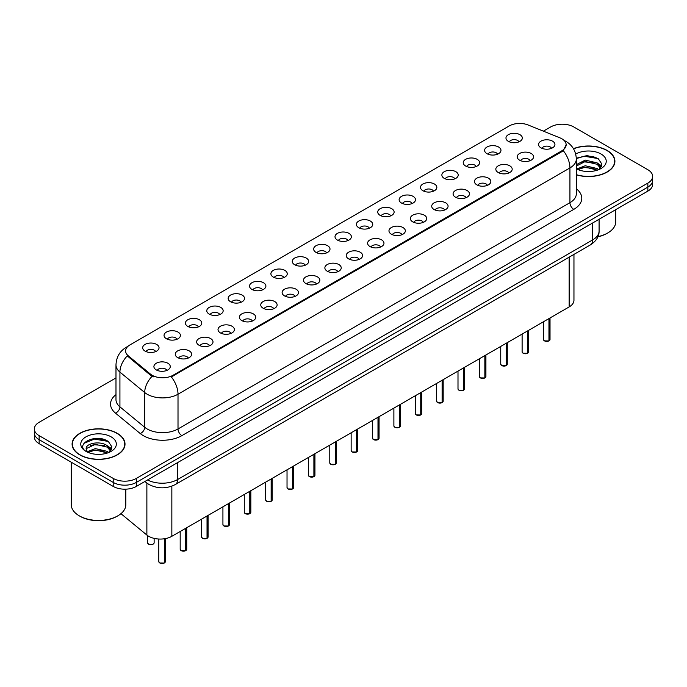<?xml version="1.0" encoding="UTF-8"?>
<svg xmlns="http://www.w3.org/2000/svg" width="687" height="687" viewBox="0 0 687 687"><rect width="100%" height="100%" fill="white"/><g stroke="black" fill="none" stroke-linecap="round" stroke-linejoin="round"><path stroke-width="1.03" d="M486.997 153.69A8.184 4.723 180 0 1 485.374 152.359A8.184 4.723 180 0 1 488.088 146.486A8.184 4.723 180 0 1 498.573 147.009A8.184 4.723 180 0 1 500.196 152.359A8.184 4.723 180 0 1 486.997 153.69M497.577 154.18A4.912 2.834 0 0 0 496.254 152.806A4.912 2.834 0 0 0 491.42 152.085A4.912 2.834 0 0 0 487.993 154.18M465.631 166.031A8.184 4.723 180 0 1 464.008 164.7A8.184 4.723 180 0 1 466.713 158.826A8.184 4.723 180 0 1 477.199 159.35A8.184 4.723 180 0 1 478.822 164.7A8.184 4.723 180 0 1 465.631 166.031M476.203 166.52A4.912 2.834 0 0 0 474.889 165.138A4.912 2.834 0 0 0 470.045 164.425A4.912 2.834 0 0 0 466.628 166.52M444.257 178.371A8.184 4.723 180 0 1 442.634 177.031A8.184 4.723 180 0 1 445.348 171.166A8.184 4.723 180 0 1 455.833 171.69A8.184 4.723 180 0 1 457.456 177.031A8.184 4.723 180 0 1 444.257 178.371M454.837 178.86A4.912 2.834 0 0 0 453.514 177.478A4.912 2.834 0 0 0 448.68 176.765A4.912 2.834 0 0 0 445.253 178.86M422.891 190.711A8.184 4.723 180 0 1 421.26 189.372A8.184 4.723 180 0 1 423.973 183.498A8.184 4.723 180 0 1 434.459 184.03A8.184 4.723 180 0 1 436.082 189.372A8.184 4.723 180 0 1 422.891 190.711M433.463 191.201A4.912 2.834 0 0 0 432.149 189.818A4.912 2.834 0 0 0 427.305 189.097A4.912 2.834 0 0 0 423.888 191.201M401.517 203.043A8.184 4.723 180 0 1 399.894 201.712A8.184 4.723 180 0 1 402.599 195.838A8.184 4.723 180 0 1 413.093 196.362A8.184 4.723 180 0 1 414.716 201.712A8.184 4.723 180 0 1 401.517 203.043M412.088 203.532A4.912 2.834 0 0 0 410.774 202.158A4.912 2.834 0 0 0 405.94 201.437A4.912 2.834 0 0 0 402.513 203.532M380.143 215.383A8.184 4.723 180 0 1 378.52 214.052A8.184 4.723 180 0 1 381.233 208.178A8.184 4.723 180 0 1 391.719 208.702A8.184 4.723 180 0 1 393.342 214.052A8.184 4.723 180 0 1 380.143 215.383M390.723 215.873A4.912 2.834 0 0 0 389.4 214.49A4.912 2.834 0 0 0 384.565 213.777A4.912 2.834 0 0 0 381.139 215.873M358.777 227.723A8.184 4.723 180 0 1 357.154 226.384A8.184 4.723 180 0 1 359.859 220.518A8.184 4.723 180 0 1 370.345 221.042A8.184 4.723 180 0 1 371.976 226.384A8.184 4.723 180 0 1 358.777 227.723M369.348 228.213A4.912 2.834 0 0 0 368.034 226.83A4.912 2.834 0 0 0 363.2 226.117A4.912 2.834 0 0 0 359.773 228.213M337.403 240.064A8.184 4.723 180 0 1 335.78 238.724A8.184 4.723 180 0 1 338.493 232.85A8.184 4.723 180 0 1 348.979 233.382A8.184 4.723 180 0 1 350.602 238.724A8.184 4.723 180 0 1 337.403 240.064M347.983 240.553A4.912 2.834 0 0 0 346.66 239.17A4.912 2.834 0 0 0 341.825 238.449A4.912 2.834 0 0 0 338.399 240.553M316.037 252.395A8.184 4.723 180 0 1 314.414 251.064A8.184 4.723 180 0 1 317.119 245.19A8.184 4.723 180 0 1 327.605 245.714A8.184 4.723 180 0 1 329.228 251.064A8.184 4.723 180 0 1 316.037 252.395M326.608 252.893A4.912 2.834 0 0 0 325.295 251.511A4.912 2.834 0 0 0 320.46 250.789A4.912 2.834 0 0 0 317.033 252.893M294.663 264.735A8.184 4.723 180 0 1 293.04 263.404A8.184 4.723 180 0 1 295.753 257.531A8.184 4.723 180 0 1 306.239 258.054A8.184 4.723 180 0 1 307.862 263.404A8.184 4.723 180 0 1 294.663 264.735M305.243 265.225A4.912 2.834 0 0 0 303.92 263.842A4.912 2.834 0 0 0 299.085 263.13A4.912 2.834 0 0 0 295.659 265.225M273.297 277.076A8.184 4.723 180 0 1 271.666 275.736A8.184 4.723 180 0 1 274.379 269.871A8.184 4.723 180 0 1 284.865 270.395A8.184 4.723 180 0 1 286.488 275.736A8.184 4.723 180 0 1 273.297 277.076M283.868 277.565A4.912 2.834 0 0 0 282.555 276.183A4.912 2.834 0 0 0 277.711 275.47A4.912 2.834 0 0 0 274.293 277.565M251.923 289.416A8.184 4.723 180 0 1 250.3 288.076A8.184 4.723 180 0 1 253.014 282.202A8.184 4.723 180 0 1 263.499 282.735A8.184 4.723 180 0 1 265.122 288.076A8.184 4.723 180 0 1 251.923 289.416M262.503 289.905A4.912 2.834 0 0 0 261.18 288.523A4.912 2.834 0 0 0 256.345 287.801A4.912 2.834 0 0 0 252.919 289.905M230.549 301.748A8.184 4.723 180 0 1 228.926 300.417A8.184 4.723 180 0 1 231.639 294.543A8.184 4.723 180 0 1 242.125 295.067A8.184 4.723 180 0 1 243.748 300.417A8.184 4.723 180 0 1 230.549 301.748M241.128 302.246A4.912 2.834 0 0 0 239.815 300.863A4.912 2.834 0 0 0 234.971 300.142A4.912 2.834 0 0 0 231.553 302.246M209.183 314.088A8.184 4.723 180 0 1 207.56 312.757A8.184 4.723 180 0 1 210.265 306.883A8.184 4.723 180 0 1 220.75 307.407A8.184 4.723 180 0 1 222.382 312.757A8.184 4.723 180 0 1 209.183 314.088M219.754 314.577A4.912 2.834 0 0 0 218.44 313.203A4.912 2.834 0 0 0 213.605 312.482A4.912 2.834 0 0 0 210.179 314.577M187.809 326.428A8.184 4.723 180 0 1 186.186 325.088A8.184 4.723 180 0 1 188.899 319.223A8.184 4.723 180 0 1 199.385 319.747A8.184 4.723 180 0 1 201.008 325.088A8.184 4.723 180 0 1 187.809 326.428M198.388 326.918A4.912 2.834 0 0 0 197.066 325.535A4.912 2.834 0 0 0 192.231 324.822A4.912 2.834 0 0 0 188.805 326.918M166.443 338.768A8.184 4.723 180 0 1 164.82 337.429A8.184 4.723 180 0 1 167.525 331.555A8.184 4.723 180 0 1 178.01 332.087A8.184 4.723 180 0 1 179.633 337.429A8.184 4.723 180 0 1 166.443 338.768M177.014 339.258A4.912 2.834 0 0 0 175.7 337.875A4.912 2.834 0 0 0 170.865 337.154A4.912 2.834 0 0 0 167.439 339.258M145.069 351.109A8.184 4.723 180 0 1 143.446 349.769A8.184 4.723 180 0 1 146.159 343.895A8.184 4.723 180 0 1 156.645 344.427A8.184 4.723 180 0 1 158.268 349.769A8.184 4.723 180 0 1 145.069 351.109M155.648 351.598A4.912 2.834 0 0 0 154.326 350.215A4.912 2.834 0 0 0 149.491 349.494A4.912 2.834 0 0 0 146.065 351.598M508.371 141.359A8.184 4.723 180 0 1 506.748 140.019A8.184 4.723 180 0 1 509.453 134.145A8.184 4.723 180 0 1 519.939 134.678A8.184 4.723 180 0 1 521.562 140.019A8.184 4.723 180 0 1 508.371 141.359M518.943 141.848A4.912 2.834 0 0 0 517.629 140.466A4.912 2.834 0 0 0 512.794 139.744A4.912 2.834 0 0 0 509.368 141.848M519.595 160.174A8.184 4.723 180 0 1 517.972 158.834A8.184 4.723 180 0 1 520.677 152.969A8.184 4.723 180 0 1 531.171 153.493A8.184 4.723 180 0 1 532.794 158.834A8.184 4.723 180 0 1 519.595 160.174M530.166 160.664A4.912 2.834 0 0 0 528.853 159.281A4.912 2.834 0 0 0 524.018 158.568A4.912 2.834 0 0 0 520.591 160.664M498.221 172.514A8.184 4.723 180 0 1 496.598 171.175A8.184 4.723 180 0 1 499.312 165.301A8.184 4.723 180 0 1 509.797 165.833A8.184 4.723 180 0 1 511.42 171.175A8.184 4.723 180 0 1 498.221 172.514M508.801 173.004A4.912 2.834 0 0 0 507.478 171.621A4.912 2.834 0 0 0 502.644 170.9A4.912 2.834 0 0 0 499.217 173.004M476.855 184.855A8.184 4.723 180 0 1 475.232 183.515A8.184 4.723 180 0 1 477.937 177.641A8.184 4.723 180 0 1 488.423 178.173A8.184 4.723 180 0 1 490.046 183.515A8.184 4.723 180 0 1 476.855 184.855M487.427 185.344A4.912 2.834 0 0 0 486.113 183.961A4.912 2.834 0 0 0 481.278 183.24A4.912 2.834 0 0 0 477.851 185.344M455.481 197.186A8.184 4.723 180 0 1 453.858 195.855A8.184 4.723 180 0 1 456.572 189.981A8.184 4.723 180 0 1 467.057 190.505A8.184 4.723 180 0 1 468.68 195.855A8.184 4.723 180 0 1 455.481 197.186M466.061 197.676A4.912 2.834 0 0 0 464.738 196.302A4.912 2.834 0 0 0 459.904 195.58A4.912 2.834 0 0 0 456.477 197.676M434.115 209.526A8.184 4.723 180 0 1 432.492 208.195A8.184 4.723 180 0 1 435.197 202.321A8.184 4.723 180 0 1 445.683 202.845A8.184 4.723 180 0 1 447.306 208.195A8.184 4.723 180 0 1 434.115 209.526M444.687 210.016A4.912 2.834 0 0 0 443.373 208.633A4.912 2.834 0 0 0 438.538 207.921A4.912 2.834 0 0 0 435.111 210.016M412.741 221.867A8.184 4.723 180 0 1 411.118 220.527A8.184 4.723 180 0 1 413.832 214.653A8.184 4.723 180 0 1 424.317 215.186A8.184 4.723 180 0 1 425.94 220.527A8.184 4.723 180 0 1 412.741 221.867M423.321 222.356A4.912 2.834 0 0 0 421.998 220.974A4.912 2.834 0 0 0 417.164 220.252A4.912 2.834 0 0 0 413.737 222.356M391.375 234.207A8.184 4.723 180 0 1 389.744 232.867A8.184 4.723 180 0 1 392.457 226.993A8.184 4.723 180 0 1 402.943 227.526A8.184 4.723 180 0 1 404.566 232.867A8.184 4.723 180 0 1 391.375 234.207M401.947 234.696A4.912 2.834 0 0 0 400.633 233.314A4.912 2.834 0 0 0 395.789 232.592A4.912 2.834 0 0 0 392.371 234.696M370.001 246.539A8.184 4.723 180 0 1 368.378 245.207A8.184 4.723 180 0 1 371.092 239.334A8.184 4.723 180 0 1 381.577 239.857A8.184 4.723 180 0 1 383.2 245.207A8.184 4.723 180 0 1 370.001 246.539M380.581 247.028A4.912 2.834 0 0 0 379.258 245.654A4.912 2.834 0 0 0 374.424 244.933A4.912 2.834 0 0 0 370.997 247.028M348.627 258.879A8.184 4.723 180 0 1 347.004 257.548A8.184 4.723 180 0 1 349.717 251.674A8.184 4.723 180 0 1 360.203 252.198A8.184 4.723 180 0 1 361.826 257.548A8.184 4.723 180 0 1 348.627 258.879M359.207 259.368A4.912 2.834 0 0 0 357.893 257.986A4.912 2.834 0 0 0 353.049 257.273A4.912 2.834 0 0 0 349.631 259.368M327.261 271.219A8.184 4.723 180 0 1 325.638 269.879A8.184 4.723 180 0 1 328.343 264.014A8.184 4.723 180 0 1 338.828 264.538A8.184 4.723 180 0 1 340.46 269.879A8.184 4.723 180 0 1 327.261 271.219M337.832 271.708A4.912 2.834 0 0 0 336.518 270.326A4.912 2.834 0 0 0 331.684 269.613A4.912 2.834 0 0 0 328.257 271.708M305.887 283.559A8.184 4.723 180 0 1 304.264 282.22A8.184 4.723 180 0 1 306.977 276.346A8.184 4.723 180 0 1 317.463 276.878A8.184 4.723 180 0 1 319.086 282.22A8.184 4.723 180 0 1 305.887 283.559M316.467 284.049A4.912 2.834 0 0 0 315.144 282.666A4.912 2.834 0 0 0 310.309 281.945A4.912 2.834 0 0 0 306.883 284.049M284.521 295.891A8.184 4.723 180 0 1 282.898 294.56A8.184 4.723 180 0 1 285.603 288.686A8.184 4.723 180 0 1 296.088 289.21A8.184 4.723 180 0 1 297.711 294.56A8.184 4.723 180 0 1 284.521 295.891M295.092 296.38A4.912 2.834 0 0 0 293.778 295.006A4.912 2.834 0 0 0 288.944 294.285A4.912 2.834 0 0 0 285.517 296.38M263.147 308.231A8.184 4.723 180 0 1 261.524 306.9A8.184 4.723 180 0 1 264.237 301.026A8.184 4.723 180 0 1 274.723 301.55A8.184 4.723 180 0 1 276.346 306.9A8.184 4.723 180 0 1 263.147 308.231M273.727 308.721A4.912 2.834 0 0 0 272.404 307.338A4.912 2.834 0 0 0 267.569 306.625A4.912 2.834 0 0 0 264.143 308.721M241.781 320.571A8.184 4.723 180 0 1 240.158 319.232A8.184 4.723 180 0 1 242.863 313.366A8.184 4.723 180 0 1 253.348 313.89A8.184 4.723 180 0 1 254.971 319.232A8.184 4.723 180 0 1 241.781 320.571M252.352 321.061A4.912 2.834 0 0 0 251.038 319.678A4.912 2.834 0 0 0 246.195 318.966A4.912 2.834 0 0 0 242.777 321.061M220.407 332.912A8.184 4.723 180 0 1 218.784 331.572A8.184 4.723 180 0 1 221.497 325.698A8.184 4.723 180 0 1 231.983 326.231A8.184 4.723 180 0 1 233.606 331.572A8.184 4.723 180 0 1 220.407 332.912M230.987 333.401A4.912 2.834 0 0 0 229.664 332.019A4.912 2.834 0 0 0 224.829 331.297A4.912 2.834 0 0 0 221.403 333.401M199.032 345.243A8.184 4.723 180 0 1 197.409 343.912A8.184 4.723 180 0 1 200.123 338.038A8.184 4.723 180 0 1 210.608 338.562A8.184 4.723 180 0 1 212.231 343.912A8.184 4.723 180 0 1 199.032 345.243M209.612 345.741A4.912 2.834 0 0 0 208.298 344.359A4.912 2.834 0 0 0 203.455 343.637A4.912 2.834 0 0 0 200.037 345.741M177.667 357.583A8.184 4.723 180 0 1 176.044 356.252A8.184 4.723 180 0 1 178.749 350.379A8.184 4.723 180 0 1 189.243 350.902A8.184 4.723 180 0 1 190.866 356.252A8.184 4.723 180 0 1 177.667 357.583M188.238 358.073A4.912 2.834 0 0 0 186.924 356.69A4.912 2.834 0 0 0 182.089 355.978A4.912 2.834 0 0 0 178.663 358.073M156.292 369.924A8.184 4.723 180 0 1 154.669 368.584A8.184 4.723 180 0 1 157.383 362.719A8.184 4.723 180 0 1 167.868 363.243A8.184 4.723 180 0 1 169.491 368.584A8.184 4.723 180 0 1 156.292 369.924M166.872 370.413A4.912 2.834 0 0 0 165.55 369.031A4.912 2.834 0 0 0 160.715 368.318A4.912 2.834 0 0 0 157.289 370.413M540.97 147.834A8.184 4.723 180 0 1 539.338 146.503A8.184 4.723 180 0 1 542.052 140.629A8.184 4.723 180 0 1 552.537 141.153A8.184 4.723 180 0 1 554.16 146.503A8.184 4.723 180 0 1 540.97 147.834M551.541 148.323A4.912 2.834 0 0 0 550.227 146.949A4.912 2.834 0 0 0 545.384 146.228A4.912 2.834 0 0 0 541.966 148.323M559.871 137.821A14.728 8.502 180 0 1 561.837 138.774A14.728 8.502 180 0 1 566.148 144.785A14.728 8.502 180 0 1 561.837 150.797L172.995 375.291A14.728 8.502 180 0 1 150.522 374.157L128.28 355.814A14.728 8.502 180 0 1 125.609 350.937A14.728 8.502 180 0 1 129.929 344.926L509.239 125.936A14.728 8.502 180 0 1 528.105 124.982L559.871 137.821M573.954 254.396L573.954 300.245A16.368 9.446 180 0 1 569.154 306.926L171.844 536.307A16.368 9.446 180 0 1 146.872 535.044L121.453 514.091A16.368 9.446 180 0 1 120.964 513.661M576.324 174.841A26.458 15.277 0 0 0 614.908 161.265A26.458 15.277 0 0 0 607.162 150.462A26.458 15.277 0 0 0 573.447 148.684M117.254 433.308A26.458 15.277 0 0 0 88.425 429.993A26.458 15.277 0 0 0 72.092 444.111A26.458 15.277 0 0 0 79.838 454.914A26.458 15.277 0 0 0 108.675 458.22A26.458 15.277 0 0 0 125.008 444.111A26.458 15.277 0 0 0 117.254 433.308M566.148 144.785L563.263 150.642L561.837 151.681L171.338 376.923A19.09 11.026 60 0 1 178.01 394.218A21.821 12.598 180 0 1 147.155 394.218A21.821 12.598 180 0 1 144.708 392.543L119.924 372.105A21.821 12.598 180 0 1 115.983 364.883L115.983 399.619A21.821 12.598 0 0 0 119.924 406.85L144.708 427.28A21.821 12.598 0 0 0 147.155 428.963A21.821 12.598 0 0 0 178.01 428.963L569.935 202.691A21.821 12.598 0 0 0 576.324 193.786L576.324 159.04A21.821 12.598 180 0 1 569.935 167.946A19.09 11.026 -120 0 0 563.263 150.642M115.983 377.927L39.142 422.282A16.368 9.446 0 0 0 34.35 428.963L34.35 436.984A16.368 9.446 0 0 0 39.142 443.665L113.209 486.422L113.209 482.411A16.368 9.446 0 0 0 136.352 482.411L647.858 187.104A16.368 9.446 0 0 0 652.65 180.423A16.368 9.446 0 0 1 647.858 187.104L136.352 482.411A16.368 9.446 0 0 1 113.209 482.411L39.142 439.654L113.209 482.411L113.209 478.41A16.368 9.446 0 0 0 136.352 478.41L647.858 183.094A16.368 9.446 0 0 0 652.65 176.413A16.368 9.446 0 0 0 647.858 169.732L573.791 126.966A16.368 9.446 0 0 0 550.648 126.966L543.391 131.157M34.35 432.973A16.368 9.446 0 0 0 39.142 439.654A16.368 9.446 0 0 1 34.35 432.973M153.828 376.923L150.522 375.248L127.284 355.9A19.09 12.77 129.5 0 0 119.924 372.105L119.924 406.85A5.453 3.65 -50.5 0 1 115.459 413.11A27.274 15.749 180 0 1 115.983 394.63M34.35 428.963A16.368 9.446 0 0 0 39.142 435.644L113.209 478.41M106.159 440.324A21.821 12.598 0 0 0 104.527 440.015M596.067 157.478A21.821 12.598 0 0 0 594.427 157.168M113.209 486.422A16.368 9.446 0 0 0 136.352 486.422L647.858 191.106A16.368 9.446 0 0 0 652.65 184.425L652.65 176.413M548.939 340.95L544.456 340.889L543.477 339.507A3.272 1.889 0 0 0 544.439 340.838A3.272 1.889 0 0 0 548.965 340.898L548.887 340.941A3.16 1.829 180 0 1 544.516 340.881M548.965 340.761L549.162 318.467M548.965 340.898L548.965 318.588M527.573 353.29L523.09 353.23L522.111 351.838A3.272 1.889 0 0 0 523.065 353.178A3.272 1.889 0 0 0 527.59 353.238L527.522 353.281A3.16 1.829 180 0 1 523.142 353.221M527.59 353.101L527.796 330.808M527.59 353.238L527.59 330.919M506.199 365.621L501.716 365.57L500.737 364.179A3.272 1.889 0 0 0 501.699 365.518A3.272 1.889 0 0 0 506.225 365.57L506.147 365.613A3.16 1.829 180 0 1 501.776 365.561M506.225 365.441L506.422 343.139M506.225 365.57L506.225 343.26M484.824 377.962L480.35 377.902L479.363 376.519A3.272 1.889 0 0 0 480.325 377.859A3.272 1.889 0 0 0 484.85 377.91L484.782 377.953A3.16 1.829 180 0 1 480.402 377.902M484.85 377.781L485.056 355.48M484.85 377.91L484.85 355.6M463.459 390.302L458.976 390.242L457.997 388.859A3.272 1.889 0 0 0 458.959 390.19A3.272 1.889 0 0 0 463.485 390.25L463.407 390.293A3.16 1.829 180 0 1 459.036 390.242M463.485 390.113L463.682 367.82M463.485 390.25L463.485 367.94M576.324 174.67A26.183 15.114 0 0 0 614.633 161.265A26.183 15.114 0 0 0 606.964 150.573A26.183 15.114 0 0 0 573.542 148.839M597.965 236.603A27.274 15.749 0 0 0 607.737 232.979A27.274 15.749 0 0 0 615.724 221.841L615.724 209.664M597.862 236.843A26.183 15.114 0 0 0 606.964 233.425L607.737 232.979M585.47 171.389L589.626 171.518M577.32 168.779L585.255 165.747L597.175 168.538L598.617 169.698M578.05 169.543L585.255 167.164L597.432 170.136M576.324 167.018A12.332 7.119 0 0 0 578.153 169.646M576.324 164.665L585.255 160.097L597.175 162.879L600.713 167.774M576.324 166.074L585.255 161.505L597.175 164.296L600.438 168.143M576.445 168.839L577.08 169.225M576.324 168.779A17.785 10.271 0 0 0 601.031 168.53A17.785 10.271 0 0 0 601.031 154.008A17.785 10.271 0 0 0 575.706 154.103M599.038 169.517L601.821 164.047L598.3 158.74L587.136 155.554L576.307 158.225M577.441 169.337L576.324 168.023M576.324 158.568L584.285 156.232L598.059 158.577M580.369 162.604L584.285 161.892L594.118 162.733M599.493 165.035L601.434 166.46M580.369 168.263L584.285 167.551L594.118 168.392M598.016 163.506L601.623 165.919M80.035 454.803A26.183 15.114 0 0 0 108.572 458.074A26.183 15.114 0 0 0 124.733 444.111A26.183 15.114 0 0 0 117.065 433.42A26.183 15.114 0 0 0 88.529 430.139A26.183 15.114 0 0 0 72.367 444.111A26.183 15.114 0 0 0 80.035 454.803M117.838 515.825L117.065 516.272A26.183 15.114 0 0 1 80.035 516.272L79.263 515.825A27.274 15.749 0 0 0 117.838 515.825A27.274 15.749 0 0 0 125.824 504.687L125.824 489.17M95.57 454.236L99.727 454.356M87.412 451.625L95.356 448.594L107.266 451.376L108.709 452.535M88.142 452.389L95.356 450.011L107.533 452.973M87.541 452.175L86.261 449.186A12.332 7.119 0 0 0 88.254 452.484M110.813 450.62L107.266 445.726C99.864 440.204 84.638 443.613 86.261 449.186L86.219 448.645M86.296 449.358L86.639 448.439L95.356 444.352L107.266 447.134L110.53 450.981M109.13 452.364L111.921 446.893L108.391 441.578C95.914 432.612 73.732 444.429 86.545 451.677L87.18 452.063M111.131 436.846A17.785 10.271 0 0 0 85.969 436.846A17.785 10.271 0 0 0 85.969 451.368A17.785 10.271 0 0 0 111.131 451.368A17.785 10.271 0 0 0 111.131 436.846M71.276 462.214L71.276 504.687A27.274 15.749 0 0 0 79.263 515.825L80.035 516.272M83.943 443.364L94.385 439.079L108.151 441.415M90.469 445.442L94.385 444.738L104.218 445.58M109.594 447.872L111.534 449.298M90.469 451.101L94.385 450.389L104.218 451.239M108.117 446.352L111.723 448.757M442.084 402.642L437.61 402.582L436.623 401.191A3.272 1.889 0 0 0 437.585 402.53A3.272 1.889 0 0 0 442.11 402.591L442.033 402.634A3.16 1.829 180 0 1 437.662 402.573M442.11 402.453L442.316 380.16M442.11 402.591L442.11 380.272M420.719 414.974L416.236 414.922L415.257 413.531A3.272 1.889 0 0 0 416.21 414.871A3.272 1.889 0 0 0 420.736 414.922L420.667 414.965A3.16 1.829 180 0 1 416.288 414.914M420.736 414.793L420.942 392.5M420.736 414.922L420.736 392.612M399.345 427.314L394.862 427.254L393.883 425.871A3.272 1.889 0 0 0 394.845 427.211A3.272 1.889 0 0 0 399.37 427.262L399.293 427.305A3.16 1.829 180 0 1 394.922 427.254M399.37 427.134L399.568 404.832M399.37 427.262L399.37 404.952M377.979 439.654L373.496 439.594L372.517 438.212A3.272 1.889 0 0 0 373.47 439.543A3.272 1.889 0 0 0 377.996 439.603L377.927 439.646A3.16 1.829 180 0 1 373.548 439.594M377.996 439.465L378.202 417.172M377.996 439.603L377.996 417.292M356.605 451.994L352.122 451.934L351.143 450.552A3.272 1.889 0 0 0 352.105 451.883A3.272 1.889 0 0 0 356.63 451.943L356.553 451.986A3.16 1.829 180 0 1 352.182 451.926M356.63 451.806L356.828 429.512M356.63 451.943L356.63 429.624M335.239 464.326L330.756 464.275L329.777 462.883A3.272 1.889 0 0 0 330.73 464.223A3.272 1.889 0 0 0 335.256 464.283L335.187 464.318A3.16 1.829 180 0 1 330.808 464.266M335.256 464.146L335.462 441.853M335.256 464.283L335.256 441.964M313.865 476.666L309.382 476.606L308.403 475.224A3.272 1.889 0 0 0 309.365 476.563A3.272 1.889 0 0 0 313.89 476.615L313.813 476.658A3.16 1.829 180 0 1 309.442 476.606M313.89 476.486L314.088 454.184M313.89 476.615L313.89 454.305M292.49 489.007L288.016 488.946L287.029 487.564A3.272 1.889 0 0 0 287.99 488.895A3.272 1.889 0 0 0 292.516 488.955L292.439 488.998A3.16 1.829 180 0 1 288.068 488.946M292.516 488.818L292.722 466.525M292.516 488.955L292.516 466.645M271.125 501.347L266.642 501.287L265.663 499.904A3.272 1.889 0 0 0 266.616 501.235A3.272 1.889 0 0 0 271.142 501.295L271.073 501.338A3.16 1.829 180 0 1 266.693 501.278M271.142 501.158L271.348 478.865M271.142 501.295L271.142 478.976M249.75 513.678L245.276 513.627L244.289 512.236A3.272 1.889 0 0 0 245.25 513.575A3.272 1.889 0 0 0 249.776 513.636L249.699 513.678A3.16 1.829 180 0 1 245.328 513.618M249.776 513.498L249.974 491.205M249.776 513.636L249.776 491.317M228.385 526.019L223.902 525.959L222.923 524.576A3.272 1.889 0 0 0 223.876 525.916A3.272 1.889 0 0 0 228.402 525.967L228.333 526.01A3.16 1.829 180 0 1 223.953 525.959M228.402 525.838L228.608 503.537M228.402 525.967L228.402 503.657M207.01 538.359L202.528 538.299L201.549 536.916A3.272 1.889 0 0 0 202.51 538.247A3.272 1.889 0 0 0 207.036 538.307L206.959 538.35A3.16 1.829 180 0 1 202.588 538.299M207.036 538.17L207.234 515.877M207.036 538.307L207.036 515.997M185.645 550.699L181.162 550.639L180.183 549.257A3.272 1.889 0 0 0 181.136 550.588A3.272 1.889 0 0 0 185.662 550.648L185.593 550.691A3.16 1.829 180 0 1 181.213 550.631M185.662 550.51L185.868 528.217M185.662 550.648L185.662 528.329M164.27 563.031L159.788 562.979L158.809 561.588A3.272 1.889 0 0 0 159.77 562.928A3.272 1.889 0 0 0 164.296 562.988L164.219 563.031A3.16 1.829 180 0 1 159.848 562.971M164.296 562.851L164.494 538.754M164.296 562.988L164.296 538.788M128.28 355.814L128.28 356.905M150.522 374.157L150.522 375.248M172.995 375.291L172.995 376.175M561.837 150.797L561.837 151.681M569.154 257.161L569.154 306.926M121.453 513.241L121.453 514.091M146.872 483.081L146.872 535.044M171.844 486.156L171.844 536.307M181.875 435.644A5.453 3.152 60 0 1 178.01 428.963L178.01 394.218L569.935 167.946L569.935 202.691A5.453 3.152 60 0 0 573.791 209.372L181.875 435.644A27.274 15.749 180 0 1 143.3 435.644A27.274 15.749 180 0 1 140.242 433.54L115.459 413.11M127.61 346.669A19.09 11.026 -120 0 0 126.322 347.227C119.796 351.151 116.352 357.034 115.983 364.883M152.145 376.261A19.09 12.77 129.5 0 0 144.708 392.543L144.708 427.28A5.453 3.65 -50.5 0 1 140.242 433.54M576.324 188.788A27.274 15.749 180 0 1 573.791 209.372M136.352 478.41L136.352 486.422M647.858 183.094L647.858 191.106M39.142 435.644L39.142 443.665M147.559 479.955A21.821 12.598 0 0 0 177.624 479.517L592.692 239.883A21.821 12.598 0 0 0 599.09 230.978C599.244 236.388 596.359 241.025 590.434 244.881L175.365 484.515A10.915 6.303 60 0 0 177.624 479.517L177.624 462.591M592.692 222.957L592.692 239.883A10.915 6.303 60 0 1 590.434 244.881M145.189 481.321A10.915 7.299 129.5 0 0 146.322 482.643L144.914 481.484M549.162 340.778A3.272 1.889 0 0 0 550.021 339.507L550.021 317.969M527.796 353.118A3.272 1.889 0 0 0 528.655 351.838L528.655 330.31M506.422 365.458A3.272 1.889 0 0 0 507.281 364.179L507.281 342.65M485.056 377.798A3.272 1.889 0 0 0 485.915 376.519L485.915 354.981M463.682 390.13A3.272 1.889 0 0 0 464.541 388.859L464.541 367.322M593.92 156.645A21.821 12.598 0 0 0 589.918 156.267M104.02 439.482A21.821 12.598 0 0 0 100.01 439.113M442.316 402.47A3.272 1.889 0 0 0 443.175 401.191L443.175 379.662M420.942 414.811A3.272 1.889 0 0 0 421.801 413.531L421.801 392.002M399.568 427.151A3.272 1.889 0 0 0 400.435 425.871L400.435 404.334M378.202 439.482A3.272 1.889 0 0 0 379.061 438.212L379.061 416.674M356.828 451.823A3.272 1.889 0 0 0 357.687 450.552L357.687 429.014M335.462 464.163A3.272 1.889 0 0 0 336.321 462.883L336.321 441.355M314.088 476.503A3.272 1.889 0 0 0 314.947 475.224L314.947 453.695M292.722 488.835A3.272 1.889 0 0 0 293.581 487.564L293.581 466.026M271.348 501.175A3.272 1.889 0 0 0 272.207 499.904L272.207 478.367M249.974 513.515A3.272 1.889 0 0 0 250.841 512.236L250.841 490.707M228.608 525.856A3.272 1.889 0 0 0 229.467 524.576L229.467 503.047M207.234 538.187A3.272 1.889 0 0 0 208.092 536.916L208.092 515.379M185.868 550.527A3.272 1.889 0 0 0 186.727 549.257L186.727 527.719M164.494 562.868A3.272 1.889 0 0 0 165.352 561.588L165.352 538.608M148.538 544.113A3.272 1.889 0 0 0 152.11 544.516A3.272 1.889 0 0 0 154.128 542.773C153.879 544.379 152.025 544.834 148.564 544.156L147.585 542.773A3.272 1.889 0 0 0 148.538 544.113M153.132 544.13A3.16 1.829 180 0 1 148.615 544.156M576.324 159.04C575.955 151.192 572.511 145.309 565.976 141.393L564.027 140.388M128.117 346.196L126.322 347.227M175.365 484.515C166.589 488.929 157.804 488.929 149.027 484.515L146.322 482.643M599.09 230.978L599.09 219.265M543.477 339.507L543.477 321.748M550.021 339.507L549.145 340.829M522.111 351.838L522.111 334.088M528.655 351.838L527.771 353.17M500.737 364.179L500.737 346.428M507.281 364.179L506.405 365.51M479.363 376.519L479.363 358.769M485.915 376.519L485.031 377.841M457.997 388.859L457.997 371.1M464.541 388.859L463.656 390.182M614.633 163.454L614.633 161.265M124.733 446.301L124.733 444.111M72.367 446.301L72.367 444.111M436.623 401.191L436.623 383.44M443.175 401.191L442.291 402.522M415.257 413.531L415.257 395.781M421.801 413.531L420.916 414.862M393.883 425.871L393.883 408.121M400.435 425.871L399.551 427.194M372.517 438.212L372.517 420.453M379.061 438.212L378.176 439.534M351.143 450.552L351.143 432.793M357.687 450.552L356.811 451.874M329.777 462.883L329.777 445.133M336.321 462.883L335.436 464.214M308.403 475.224L308.403 457.473M314.947 475.224L314.071 476.546M287.029 487.564L287.029 469.805M293.581 487.564L292.696 488.886M265.663 499.904L265.663 482.145M272.207 499.904L271.322 501.227M244.289 512.236L244.289 494.485M250.841 512.236L249.956 513.567M222.923 524.576L222.923 506.826M229.467 524.576L228.582 525.907M201.549 536.916L201.549 519.157M208.092 536.916L207.216 538.239M180.183 549.257L180.183 531.498M186.727 549.257L185.842 550.579M158.809 561.588L158.809 539.037M165.352 561.588L164.476 562.919M154.128 542.773L154.128 538.385M147.585 542.773L147.585 535.594"/></g></svg>
